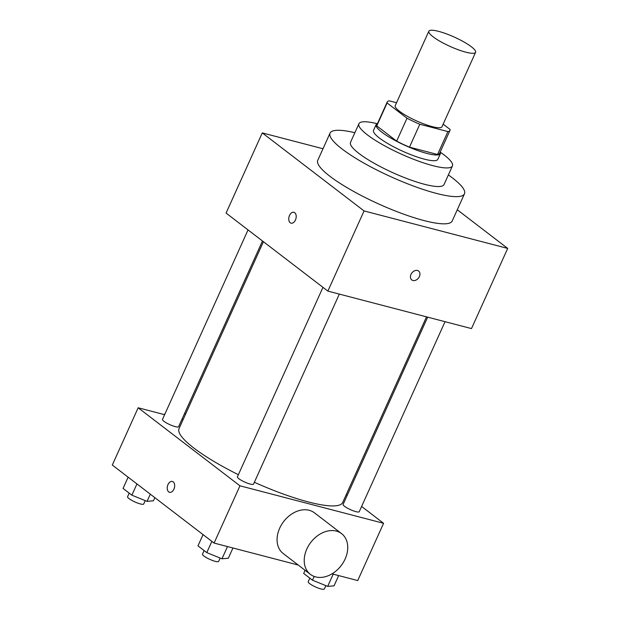 <?xml version="1.0" encoding="UTF-8"?>
<svg xmlns="http://www.w3.org/2000/svg" width="620" height="620" viewBox="0 0 620 620"><rect width="100%" height="100%" fill="white"/><g stroke="black" fill="none" stroke-linecap="round" stroke-linejoin="round"><path stroke-width="0.93" d="M465.783 52.165A25.653 5.123 -155.7 0 1 440.51 41.587A25.653 5.123 -155.7 0 1 428.839 31.209A25.653 5.123 -155.7 0 1 454.321 37.099A25.653 5.123 -155.7 0 1 475.594 52.32A25.653 5.123 -155.7 0 1 465.783 52.165M475.594 52.32L441.975 126.767A25.653 5.123 -155.7 0 1 432.171 126.612A25.653 5.123 -155.7 0 1 406.89 116.033A25.653 5.123 -155.7 0 1 395.219 105.656L428.839 31.209M409.479 147.157A34.449 6.882 -155.7 0 1 396.668 141.127L376.759 125.868L387.097 102.959L407.007 118.218A34.449 6.882 -155.7 0 0 419.818 124.248L409.479 147.157L437.573 154.489A34.449 6.882 -155.7 0 0 439.65 153.295L449.996 130.386A34.449 6.882 -155.7 0 0 450.097 129.464L443.161 124.147M396.537 102.734L389.283 100.843A34.449 6.882 -155.7 0 0 387.206 102.037A34.449 6.882 -155.7 0 0 387.097 102.959M419.818 124.248L447.911 131.579A34.449 6.882 -155.7 0 0 449.996 130.386M396.668 141.127L407.007 118.218M437.573 154.489L447.911 131.579M376.759 125.868A34.449 6.882 -155.7 0 1 376.859 124.946L387.206 102.037M377.479 123.566A35.27 7.045 24.3 0 0 376.115 124.605A35.27 7.045 24.3 0 0 381.928 132.246A35.27 7.045 24.3 0 0 416.656 150.164A35.27 7.045 24.3 0 0 440.401 153.636A35.27 7.045 24.3 0 0 440.278 151.916M440.401 153.636L437.813 159.356A35.27 7.045 -155.7 0 1 424.336 159.146A35.27 7.045 -155.7 0 1 379.339 137.973A35.27 7.045 -155.7 0 1 373.527 130.332L376.115 124.605M377.154 123.69A51.297 10.246 24.3 0 0 358.918 123.737A51.297 10.246 24.3 0 0 367.365 134.85A51.297 10.246 24.3 0 0 417.888 160.913A51.297 10.246 24.3 0 0 452.43 165.958A51.297 10.246 24.3 0 0 440.401 152.249M358.918 123.737L350.509 142.344A51.297 10.246 24.3 0 0 358.965 153.458A51.297 10.246 24.3 0 0 409.487 179.521A51.297 10.246 24.3 0 0 444.021 184.566L452.43 165.958M354.865 132.703A73.741 14.725 24.3 0 0 330.057 133.114A73.741 14.725 24.3 0 0 342.209 149.087A73.741 14.725 24.3 0 0 414.834 186.55A73.741 14.725 24.3 0 0 464.481 193.804A73.741 14.725 24.3 0 0 448.376 174.925M464.481 193.804L452.197 221.007A73.741 14.725 -155.7 0 1 424.003 220.565A73.741 14.725 -155.7 0 1 329.925 176.289A73.741 14.725 -155.7 0 1 317.773 160.309L330.057 133.114M322.997 148.754L262.276 132.905L364.064 210.932L507.695 248.419L457.273 209.762M293.903 212.304A5.611 3.573 -75.4 0 0 289.246 216.132A5.611 3.573 -75.4 0 0 290.222 222.743A5.611 3.573 104.6 0 1 289.246 216.124A5.611 3.573 104.6 0 1 293.903 212.296A5.611 3.573 104.6 0 1 295.934 218.628A5.611 3.573 104.6 0 1 291.067 223.161A5.611 3.573 104.6 0 1 290.222 222.743A5.611 3.573 -75.4 0 0 291.067 223.161M262.276 132.905L226.075 213.078L327.864 291.106L364.064 210.932M327.864 291.106L471.495 328.592L507.695 248.419M411.006 274.389A5.611 4.185 -52.5 0 1 418.608 271.033A5.611 4.185 -52.5 0 1 418.515 278.031A5.611 4.185 -52.5 0 1 411.781 279.938A5.611 4.185 -52.5 0 1 411.006 274.389M411.781 279.938A5.611 4.185 127.5 0 0 418.515 278.024A5.611 4.185 127.5 0 0 418.608 271.033M238.367 474.703A89.776 17.926 -155.7 0 1 193.843 448.043A89.776 17.926 -155.7 0 1 179.048 428.598L263.43 241.715M426.514 316.851L342.697 502.487A89.776 17.926 -155.7 0 1 308.373 501.952A89.776 17.926 -155.7 0 1 254.363 482.275M427.668 317.153L343.124 504.409A8.851 1.767 24.3 0 0 344.581 506.323A8.851 1.767 24.3 0 0 353.292 510.818A8.851 1.767 24.3 0 0 359.251 511.686L445.044 321.687M262.469 240.971L178.622 426.668A8.851 1.767 -155.7 0 1 175.235 426.622A8.851 1.767 -155.7 0 1 166.517 422.972A8.851 1.767 -155.7 0 1 162.494 419.391L248.039 229.912M339.334 294.097L253.541 484.096A8.851 1.767 -155.7 0 1 250.154 484.05A8.851 1.767 -155.7 0 1 238.871 478.733A8.851 1.767 -155.7 0 1 237.413 476.819L322.958 287.339M164.61 414.687L138.159 407.782L239.956 485.809L383.586 523.296L361.615 506.455M347.192 495.396L346.224 494.659M183.148 419.523L181.986 419.221M239.956 485.809L214.094 543.073L112.305 465.046L138.159 407.782M173.925 489.157A5.611 3.573 104.6 0 1 169.539 492.311A5.611 3.573 104.6 0 1 167.501 485.979A5.611 3.573 104.6 0 1 172.375 481.453A5.611 3.573 104.6 0 1 173.925 489.157M214.094 543.073L298.22 565.029M332.002 573.849L357.724 580.56L383.586 523.296M310.38 574.353L283.231 553.544A25.653 19.119 -52.5 0 1 283.666 521.552A25.653 19.119 -52.5 0 1 314.441 512.825L341.589 533.634A25.653 19.119 -52.5 0 1 343.348 562.402A25.653 19.119 -52.5 0 1 315.642 576.902A25.653 19.119 -52.5 0 1 310.38 574.353A25.653 19.119 -52.5 0 1 310.814 542.361A25.653 19.119 -52.5 0 1 341.589 533.634M164.982 413.873A25.653 19.119 127.5 0 0 163.882 414.493M185.605 414.075L185.504 413.997A25.653 19.119 127.5 0 0 184.628 413.37M169.539 492.311A5.611 3.573 104.6 0 1 167.508 485.979A5.611 3.573 104.6 0 1 172.375 481.453M305.102 570.307L303.684 573.438L312.503 580.196L327.685 586.388L334.048 585.822L338.667 575.585M312.503 580.196L314.193 576.445M327.685 586.388L333.204 574.159M325.856 585.644L324.345 589A8.851 1.767 -155.7 0 1 320.966 588.946A8.851 1.767 -155.7 0 1 312.24 585.296A8.851 1.767 -155.7 0 1 308.217 581.715L309.829 578.15M203.05 534.611L197.974 545.848L206.786 552.606L221.968 558.798L228.331 558.232L232.957 547.995M206.786 552.606L211.862 541.369M221.968 558.798L227.494 546.569M220.147 558.054L218.635 561.41A8.851 1.767 -155.7 0 1 215.249 561.356A8.851 1.767 -155.7 0 1 206.53 557.706A8.851 1.767 -155.7 0 1 202.5 554.125L204.112 550.56M128.131 477.183L123.055 488.421L131.874 495.179L147.049 501.371L153.411 500.805L154.837 497.651M131.874 495.179L136.95 483.941M147.049 501.371L150.304 494.179M145.227 500.627L143.716 503.982A8.851 1.767 -155.7 0 1 140.329 503.928A8.851 1.767 -155.7 0 1 131.611 500.278A8.851 1.767 -155.7 0 1 127.581 496.697L129.192 493.132"/></g></svg>
